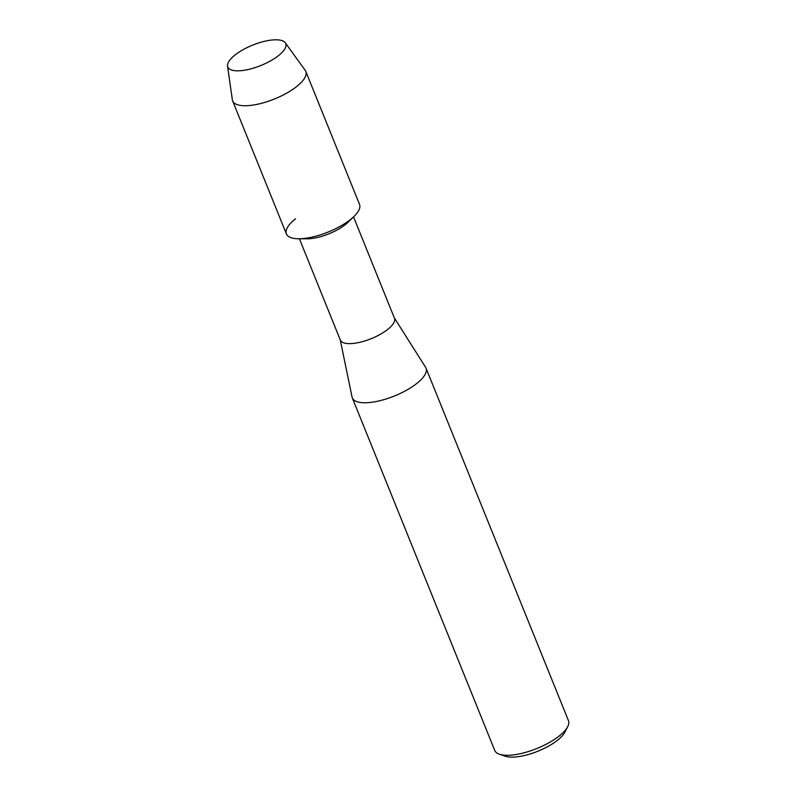 <?xml version="1.0" encoding="UTF-8"?>
<svg xmlns="http://www.w3.org/2000/svg" width="796" height="796" viewBox="0 0 796 796"><rect width="100%" height="100%" fill="white"/><g stroke="black" fill="none" stroke-linecap="round" stroke-linejoin="round"><path stroke-width="1.19" d="M278.471 55.65A31.243 10.995 -22 0 0 276.381 39.8A31.243 10.995 -22 0 0 235.059 54.974A31.243 10.995 -22 0 0 244.71 70.187A31.243 10.995 -22 0 0 275.764 57.64A31.243 10.995 -22 0 0 278.471 55.65A31.243 10.995 -22 0 0 285.257 42.775A31.243 10.995 -22 0 0 264.103 41.412A31.243 10.995 -22 0 0 235.059 54.974A31.243 10.995 -22 0 0 227.547 66.088A31.243 10.995 -22 0 0 244.71 70.187A31.243 10.995 -22 0 0 275.764 57.64A31.243 10.995 -22 0 0 278.471 55.65M295.565 218.751A39.442 13.88 -22 0 0 298.6 238.76L307.007 238.81A29.193 10.268 -22 0 0 345.325 224.621A29.193 10.268 -22 0 0 348.091 222.213L354.111 216.333A39.442 13.88 -22 0 1 350.369 219.606A39.442 13.88 -22 0 0 359.533 204.403L305.783 71.371A39.442 13.88 -22 0 0 305.196 70.317L285.257 42.775M299.405 238.77L340.33 340.071A29.193 10.268 -22 0 0 359.394 342.399A29.193 10.268 -22 0 0 387.672 329.454A29.193 10.268 -22 0 0 394.458 318.201L353.533 216.9M340.21 339.763L352.061 397.065A39.75 13.99 -22 0 0 352.32 397.92A39.75 13.99 -22 0 0 378.279 401.094A39.75 13.99 -22 0 0 416.786 383.463A39.75 13.99 -22 0 0 426.019 368.15A39.75 13.99 -22 0 0 425.611 367.344L394.338 317.893M352.32 397.92L494.744 750.439A39.75 13.99 -22 0 0 499.41 754.22A39.75 13.99 -22 0 0 559.21 735.982A39.75 13.99 -22 0 0 567.717 726.629A39.75 13.99 -22 0 0 568.453 720.659L426.019 368.15M499.41 754.22L505.181 756.2A34.775 12.239 -22 0 0 557.498 740.24A34.775 12.239 -22 0 0 564.941 732.051L567.717 726.629M298.6 238.76A39.442 13.88 -22 0 0 350.369 219.606A39.442 13.88 -22 0 1 312.161 237.089A39.442 13.88 -22 0 1 286.401 233.944L232.651 100.923A39.442 13.88 -22 0 0 258.411 104.067A39.442 13.88 -22 0 0 296.619 86.575A39.442 13.88 -22 0 0 305.783 71.371M227.547 66.088L232.342 99.749A39.442 13.88 -22 0 0 232.651 100.923"/></g></svg>
